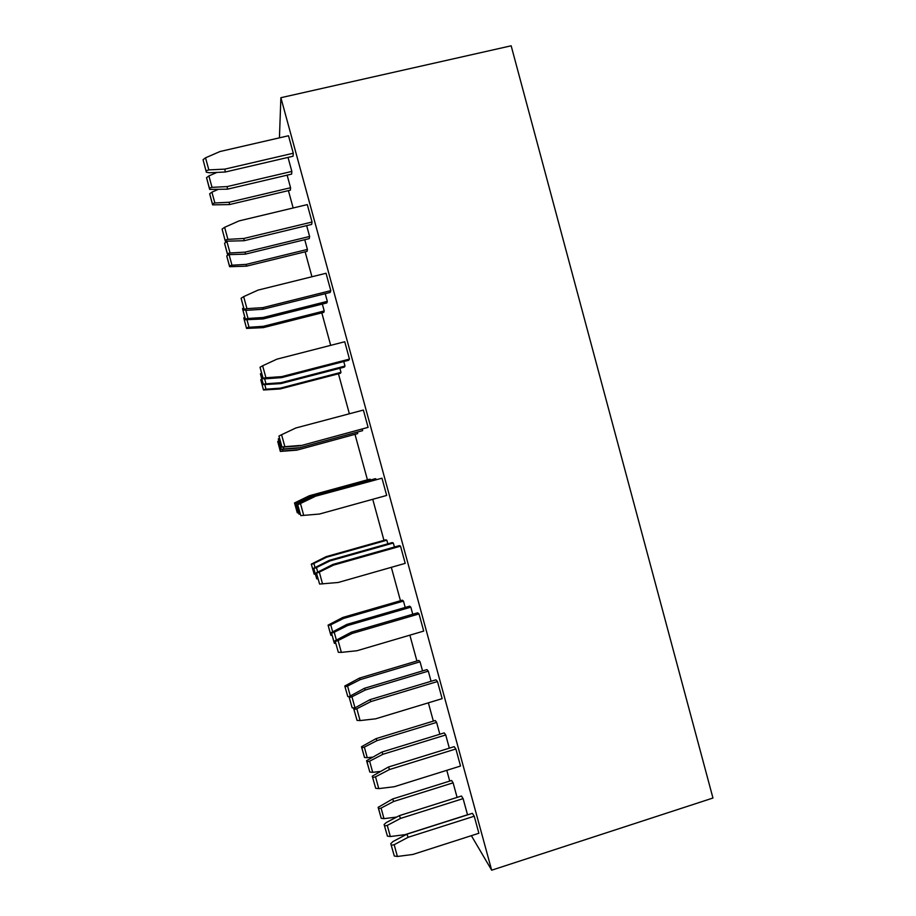 <?xml version="1.0" encoding="UTF-8"?>
<svg xmlns="http://www.w3.org/2000/svg" width="916" height="916" viewBox="0 0 916 916"><rect width="100%" height="100%" fill="white"/><g stroke="black" fill="none" stroke-linecap="round" stroke-linejoin="round"><path stroke-width="1.37" d="M449.733 781.085L446.79 770.333M433.348 721.11L428.356 702.835M416.917 660.997L409.864 635.166M400.464 600.747L391.327 567.325M383.964 540.36L372.743 499.3M367.43 479.824L355.053 434.562M349.374 413.78L338.451 373.785M330.687 345.355L321.814 312.871M311.944 276.758L305.131 251.82M293.154 207.978L288.414 190.62M471.362 835.678L491.674 870.2L712.957 798.031L511.162 45.8L280.88 97.703L279.437 137.847M491.674 870.2L280.88 97.703M203.043 159.705L205.528 157.815L208.848 169.895L224.855 169.128L225.244 172.013L209.375 172.769L206.352 172.197L203.043 159.705L206.352 172.197M224.855 169.128L293.28 153.235L293.04 156.235L225.244 172.013M208.848 169.895L206.077 170.754M293.28 153.235L288.506 135.751L220.023 151.518L205.528 157.815M222.096 229.069L224.615 227.317L227.924 239.362L243.885 238.469L244.091 240.725L225.313 241.217L222.096 229.069L225.313 241.217M243.885 238.469L312.058 222.027L311.658 224.42L244.091 240.725M227.924 239.362L225.118 240.095M312.058 222.027L307.295 204.6L239.065 220.905L224.615 227.317M330.79 290.647L326.039 273.266L258.049 290.109L243.656 296.635L246.954 308.646L244.114 309.242L241.103 298.25L244.217 310.055L247.137 310.272L262.892 309.265L262.858 307.639L330.79 290.647L330.218 292.422L262.892 309.265M241.103 298.25L243.656 296.635M246.954 308.646L262.858 307.639M244.114 309.242L244.217 310.055M349.465 359.095L344.737 341.748L276.976 359.141L262.64 365.77L265.938 377.758L263.064 378.216L260.052 367.247L263.075 378.709L265.938 378.755L281.636 377.621L281.773 376.613L349.465 359.095L348.733 360.251L281.636 377.621M260.052 367.247L262.64 365.77M265.938 377.758L281.773 376.613M368.095 427.36L363.377 410.059L295.868 427.978L281.578 434.722L284.865 446.676L281.956 447.008L278.956 436.073L281.888 447.191L300.345 445.794L368.095 427.36L300.345 445.794M278.956 436.073L281.578 434.722M284.865 446.676L300.643 445.416M381.972 478.198L314.268 496.564L381.972 478.198L386.678 495.442L319.466 514.036L300.803 515.616L297.666 504.636L300.803 515.616M297.666 504.636L314.268 496.564M297.803 504.716L300.459 503.502L303.734 515.422M314.703 496.644L300.459 503.502M400.521 546.154L333.481 565.126L332.886 564.439L399.33 545.638L400.521 546.154L405.215 563.363L338.244 582.473L319.604 584.053L316.386 572.786L319.604 584.053M316.386 572.786L332.886 564.439M316.615 573.176L319.306 572.099L322.569 583.996M333.481 565.126L319.306 572.099M356.965 650.738L423.707 631.09L419.024 613.926L352.225 633.437L338.096 640.513L341.347 652.375L356.965 650.738M341.347 652.375L338.348 652.307L335.061 640.765L351.458 632.143L417.673 612.815L419.024 613.926M338.348 652.307L335.061 640.765M335.37 641.463L338.096 640.513M352.225 633.437L351.458 632.143M375.64 718.82L442.142 698.656L437.47 681.538L370.911 701.564L356.828 708.755L360.08 720.583L375.64 718.82M360.08 720.583L357.045 720.388L353.679 708.572L369.984 699.664L435.959 679.821L437.47 681.538M357.045 720.388L353.679 708.572M354.068 709.568L356.828 708.755M370.911 701.564L369.984 699.664M455.87 748.967L389.552 769.52L388.453 767.013L454.199 746.654L455.87 748.967L460.53 766.039L394.269 786.73L378.766 788.619L375.697 788.287L372.251 776.196L375.697 788.287M372.251 776.196L388.453 767.013M372.732 777.489L375.526 776.814L378.766 788.619M389.552 769.52L375.526 776.814M474.236 816.225L408.147 837.293L406.887 834.178L472.393 813.328L474.236 816.225L478.885 833.262L412.853 854.456L397.395 856.471L394.292 856.013L390.788 843.647L394.292 856.013M390.788 843.647L393.021 841.518L406.887 834.178M391.338 845.25L394.166 844.701L397.395 856.471M408.147 837.293L394.166 844.701M209.672 193.803L211.905 192.165L214.882 202.974L212.386 203.696L209.672 193.803L212.604 204.852L229.527 204.566L229.218 202.241L290.567 187.734L290.372 190.162L229.527 204.566M217.596 189.669L211.905 192.165M214.882 202.974L229.218 202.241M212.386 203.696L212.604 204.852M229.126 254.843L231.977 265.205L229.447 265.812L226.733 255.93L229.607 266.705L246.427 266.167L246.267 264.358L307.41 249.415L307.089 251.339L246.427 266.167M226.733 255.93L228.473 254.763M231.977 265.205L246.267 264.358M229.447 265.812L229.607 266.705M246.976 319.833L249.026 327.275L263.27 326.325L263.304 327.642L246.553 328.42L243.77 317.921L246.553 328.42M263.27 326.325L324.218 310.959L323.76 312.379L263.304 327.642M249.026 327.275L246.473 327.768M243.77 317.921L244.778 317.291M264.793 384.674L266.029 389.197L280.239 388.155L280.124 388.968L263.476 389.987L260.762 379.762L263.476 389.987M280.239 388.155L340.992 372.354L340.397 373.281L280.124 388.968M266.029 389.197L263.453 389.586M260.762 379.762L261.781 379.19M282.552 449.344L282.998 450.981L280.399 451.267L277.708 441.466L280.342 451.416L296.91 450.145L357.721 433.6L296.91 450.145M277.708 441.466L278.739 440.928M282.998 450.981L297.162 449.836M370.19 479.228L309.425 495.716L369.354 479.297L370.408 480.03M298.467 512.72L297.299 512.8L294.505 502.953L309.425 495.716M294.62 503.01L296.99 501.922L297.311 503.09M309.768 495.774L296.99 501.922M297.299 512.8L294.505 502.953M386.85 540.222L326.623 557.203L326.142 556.653L385.888 539.81L386.85 540.222L387.823 543.818M315.344 574.149L314.165 574.183L311.303 564.119L326.142 556.653M311.486 564.428L313.89 563.443L315.001 567.462M326.623 557.203L313.89 563.443M314.165 574.183L311.303 564.119M332.176 635.441L330.733 634.834L328.065 625.136L342.824 617.441L402.387 600.186L403.475 601.091L343.443 618.495L330.745 624.815L332.634 631.697M330.997 635.429L328.065 625.136M328.317 625.685L330.745 624.815M343.443 618.495L342.824 617.441M349.111 696.595L347.782 696.526L344.794 686.015L359.461 678.103L418.841 660.425L420.055 661.81L360.217 679.638L347.565 686.05L350.233 695.759M347.782 696.526L344.794 686.015M345.114 686.817L347.565 686.05M360.217 679.638L359.461 678.103M367.259 757.727L364.522 757.486L361.866 747.8L364.35 747.135L367.259 757.727L372.045 757.166M364.522 757.486L361.476 746.746L376.075 738.617L435.26 720.526L436.611 722.392L376.957 740.632L364.35 747.135M361.866 747.8L361.476 746.746M376.957 740.632L376.075 738.617M383.987 818.652L381.228 818.297L378.571 808.633L381.09 808.084L383.987 818.652L396.685 817.061M381.228 818.297L378.125 807.34L392.632 798.981L451.634 780.489L453.111 782.825L393.651 801.489L381.09 808.084M378.571 808.633L378.125 807.34M393.651 801.489L392.632 798.981M393.319 543.028L329.863 560.958L329.336 560.34L392.254 542.57L393.319 543.028L394.407 547.024M318.047 578.82L316.741 578.855L313.707 568.218L329.336 560.34M313.913 568.561L316.455 567.542L317.68 572.031M329.863 560.958L316.455 567.542M316.741 578.855L313.707 568.218M335.794 643.433L334.18 642.746L331.374 632.532L346.912 624.391L409.612 606.163L410.826 607.159L347.588 625.559L334.225 632.246L336.332 639.906M334.466 643.41L331.374 632.532M331.649 633.151L334.225 632.246M347.588 625.559L346.912 624.391M372.697 772.337L369.812 772.051L367.007 761.837L369.629 761.173L372.697 772.337L379.854 771.478M369.812 772.051L366.583 760.681L381.926 752.047L444.226 732.892L445.726 734.964L382.911 754.292L369.629 761.173M367.007 761.837L366.583 760.681M382.911 754.292L381.926 752.047M463.107 798.626L400.51 818.423L399.376 815.641L461.469 796.027L463.107 798.626L467.515 814.759L404.964 834.671L390.33 836.537L387.411 836.136L384.113 824.514L387.411 836.136M384.113 824.514L386.254 822.557L399.376 815.641M384.617 825.946L387.273 825.408L390.33 836.537M400.51 818.423L387.273 825.408M354.492 707.942L352.156 707.805L348.996 696.687L364.442 688.305L426.936 669.607L428.299 671.142L365.278 690.011L351.95 696.79L354.927 707.621M352.156 707.805L348.996 696.687M349.351 697.568L351.95 696.79M365.278 690.011L364.442 688.305M224.546 243.232L226.928 241.606L230.065 252.988L227.408 253.652L224.546 243.232L227.569 254.659L245.328 254.144L245.133 252.129L309.608 236.465L309.242 238.607L245.328 254.144M230.065 252.988L245.133 252.129M227.408 253.652L227.569 254.659M264.598 378.732L265.983 383.793L263.27 384.216L260.419 373.854L263.281 384.663L280.846 383.598L280.96 382.705L345 366.079L344.336 367.11L280.846 383.598M260.419 373.854L261.564 373.201M265.983 383.793L280.96 382.705M375.766 478.736L311.715 496.117L374.839 478.816L375.766 478.736L376.007 479.64M300.253 514.048L298.96 514.128L296.005 503.754L311.715 496.117M296.12 503.823L298.639 502.678L298.994 503.96M312.093 496.186L298.639 502.678M298.96 514.128L296.005 503.754M283.376 447.123L283.88 448.955L281.132 449.252L278.292 438.913L281.075 449.424L298.536 448.084L362.633 430.646L298.536 448.084M278.292 438.913L279.449 438.317M283.88 448.955L298.811 447.741M245.763 310.169L248.041 318.47L245.362 319.008L242.511 308.623L245.454 319.741L263.11 318.951L263.075 317.497L327.321 301.353L326.817 302.933L263.11 318.951M242.511 308.623L243.633 307.913M248.041 318.47L263.075 317.497M245.362 319.008L245.454 319.741M206.535 177.681L208.894 175.929L212.031 187.345L209.409 188.124L206.535 177.681L209.649 189.417L227.5 189.165L227.157 186.589L291.849 171.418L291.632 174.109L227.5 189.165M216.955 172.414L208.894 175.929M212.031 187.345L227.157 186.589M209.409 188.124L209.649 189.417M287.132 175.174L290.567 187.734M304.753 239.694L307.41 249.415M322.34 304.066L324.218 310.959M339.882 368.266L340.992 372.354M357.377 432.329L357.721 433.6M403.475 601.091L405.204 607.445M420.055 661.81L422.551 670.924M436.611 722.392L439.84 734.243M453.111 782.825L457.095 797.412M410.826 607.159L412.761 614.247M445.726 734.964L449.332 748.166M428.299 671.142L431.07 681.298M306.642 225.622L309.608 236.465M343.763 361.534L345 366.079M362.244 429.226L362.633 430.646M325.226 293.67L327.321 301.353M288.025 157.403L291.849 171.418"/></g></svg>
